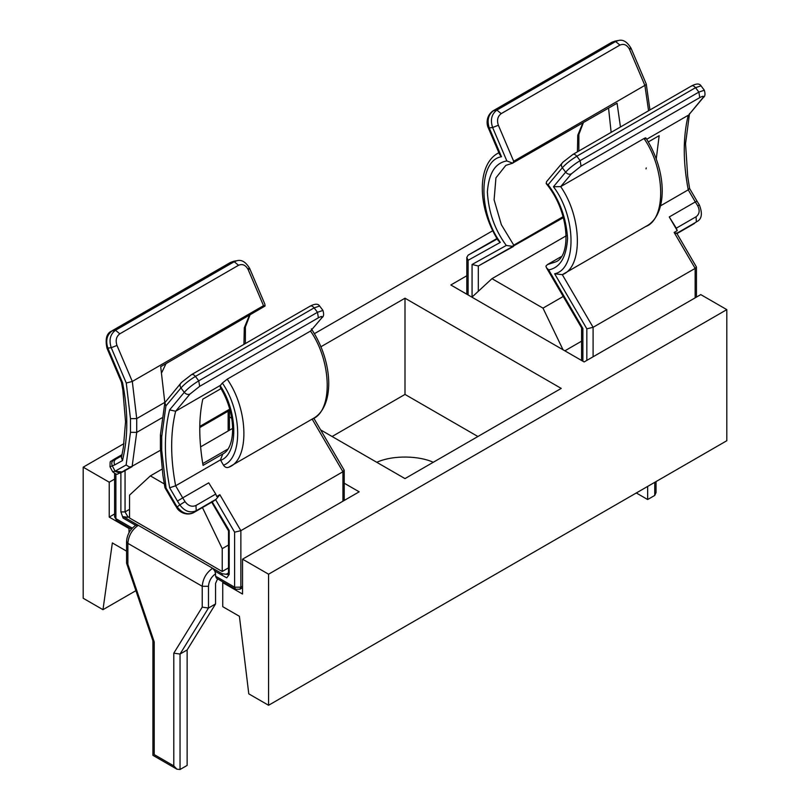 <?xml version="1.0" encoding="UTF-8"?>
<svg xmlns="http://www.w3.org/2000/svg" width="810" height="810" viewBox="0 0 810 810"><rect width="100%" height="100%" fill="white"/><g stroke="black" fill="none" stroke-linecap="round" stroke-linejoin="round"><path stroke-width="1.21" d="M344.22 483.195L359.174 491.822L242.534 559.173L242.534 594.044L222.74 582.623L222.74 606.67L239.406 616.288L248.781 693.856L268.566 705.277L726.813 440.721L726.813 309.633L700.771 294.607L584.131 361.949L450.826 284.988L466.813 275.754M563.021 349.758L542.994 308.134L563.233 296.45M566.271 235.771L491.964 278.67L542.994 308.134M491.964 278.67L471.936 297.169M581.59 341.172L564.864 350.821M202.449 507.556L222.223 548.643L228.511 545.019M164.298 483.934L150.366 475.895L162.061 469.132M200.627 446.867L232.794 428.298M228.511 567.861L222.223 571.495L129.539 517.985L129.539 495.133L150.366 475.895M222.223 571.495L222.223 548.643M222.74 582.623L223.428 582.228M492.844 230.668L314.3 333.74M123.95 443.637L83.187 467.178L109.228 482.203L114.595 479.105M229.453 416.927L231.802 418.284M242.534 559.173L268.566 574.199L726.813 309.633M320.79 346.832L405 298.212L561.219 388.405L405 478.599L320.628 429.887M129.701 528.11L129.013 528.505L109.228 517.084L114.595 513.975M109.228 517.084L109.228 482.203M129.013 532.666L129.013 528.505M126.573 551.144L112.347 542.933L102.981 609.677L83.187 598.256L83.187 467.178M376.761 462.297C393.508 454.683 419.914 455.939 433.239 462.297M405 298.212L405 394.419L477.9 436.509M332.1 436.509L405 394.419M102.981 609.677L135.898 590.672M268.566 705.277L268.566 574.199M235.528 589.214L234.617 587.189L215.561 576.183L216.472 578.208L235.528 589.214L239.952 589.214L242.534 587.726M242.534 586.227L240.864 587.189L239.952 589.214M132.303 528.12L115.891 518.643L116.802 520.668L131.423 529.102M115.891 474.012L115.891 518.643L114.595 516.841L114.595 473.607M213.131 501.38L216.088 499.274L219.854 494.718L240.864 530.672L240.864 587.189L234.617 587.189L234.617 532.18L240.864 530.672L342.934 471.744L342.934 501.208M313.743 418.112L344.159 470.144L342.934 471.744L312.144 419.084C332.94 411.723 332.029 361.797 310.534 331.057L227.225 379.161L222.365 383.029C242.281 411.925 242.899 458.288 223.479 465.173L220.431 459.918L222.831 453.954L203.047 465.375C198.744 439.962 198.663 417.889 202.804 399.148L220.968 388.658M228.511 530.874L228.511 573.48L229.2 574.442L229.2 530.499L211.926 501.451M228.511 573.48L228.278 574.543L222.153 573.733L222.193 575.303L226.76 577.854L229.2 574.442M222.153 573.733L138.287 525.315L135.847 525.234C130.137 529.244 127.049 534.681 126.573 541.556L127.869 543.358C128.527 535.724 132 529.71 138.287 525.315L123.353 516.699L123.079 518.076L135.675 525.346M208.474 586.288C208.909 581.074 211.268 576.902 215.561 573.784L214.832 571.05L212.645 568.245C206.358 572.64 202.895 578.654 202.227 586.288L202.227 607.135L208.474 608.026L208.474 586.288L202.227 586.288L127.869 543.358L127.869 564.266L126.573 563.051L126.573 541.556M215.561 573.784L215.561 576.183M120.892 472.686L120.892 511.91L125.054 511.91L128.182 517.317L123.353 516.699M115.04 471.248L122.523 471.967L132.101 466.641L129.205 466.935L126.127 464.97L115.04 471.248L112.641 471.703C118.199 476.26 117.126 473.334 119.89 473.131L160.481 450.249M199.736 427.589L229.949 410.143M164.987 487.792L175.244 505.349L177.147 507.111L166.06 488.015L164.956 487.721L162.942 475.551L160.421 448.679M160.421 434.859L160.421 448.659L161.716 450.35L161.716 436.712L160.421 434.818L164.855 402.671L181.42 382.482L191.524 374.635L310.25 306.089C315.039 303.618 318.168 303.588 319.636 306.028L322.957 310.433L317.479 312.285L198.754 380.832C192.77 384.487 187.94 388.324 184.265 392.354L169.604 409.9L175.628 411.227L220.411 385.378L222.365 383.029M169.665 487.782L177.441 501.086L182.695 497.877L175.628 485.787L169.665 487.782L168.47 480.684C164.015 454.187 164.389 430.596 169.604 409.9M193.286 512.831L193.61 512.649C187.738 515.16 182.382 513.388 177.532 507.323L177.147 507.111M265.052 306.038L264.86 304.155L249.652 268.414C245.835 262.025 241.633 259.443 237.057 260.688L234.222 261.721L238.545 265.275C242.534 263.604 245.754 265.083 248.204 269.679L263.523 305.684L265.052 306.038L160.704 366.707L164.835 402.712M122.583 382.755L121.449 382.199L122.847 390.066L125.54 421.757L123.414 447.16L121.429 457.579L122.523 460.566L123.717 454.856C128.172 433.492 127.788 409.455 122.583 382.755L107.922 348.28C105.432 340.686 106.859 334.874 112.185 330.844L230.911 262.298L234.222 261.721L115.496 330.267C110.17 334.297 108.753 340.109 111.243 347.703L126.269 383.029L132.303 381.449L263.523 305.684M126.269 383.029L130.471 418.669L136.718 418.598L164.835 402.367M130.471 418.669L130.471 432.307L136.718 432.388L136.718 418.598L132.303 381.449L116.984 345.445C115.324 340.382 116.265 336.504 119.819 333.821L238.545 265.275M161.879 417.859L136.718 432.388L132.101 466.641M199.746 426.445L229.665 409.171M161.716 436.712L165.918 405.921L164.845 402.671M202.753 463.583L227.58 449.256M202.227 607.135L173.796 653.164L180.043 654.055L208.474 608.026L215.561 603.946L187.13 649.964L180.043 654.055L180.043 769.5L176.924 769.186L173.796 765.895L154.214 754.586C152.533 755.558 152.533 755.558 154.214 754.586L154.214 641.915L152.918 640.7L152.918 755.335L176.924 769.186M217.586 578.846L215.561 583.403L215.561 603.946M187.13 649.964L187.13 765.409L180.043 769.5M223.479 465.173C225.018 467.38 226.8 468.048 228.835 467.188L312.144 419.084M222.831 453.954L222.689 454.035C235.214 448.396 237.401 415.49 220.381 387.615L220.411 385.378M114.696 458.885L114.828 458.804C109.927 463.138 110.15 458.46 110.008 466.762L114.747 464.889C113.663 462.449 113.987 460.556 115.739 459.219L113.4 460.262C110.98 461.285 111.496 460.768 114.969 458.733L122.016 454.663L114.969 458.733M121.794 455.726L115.739 459.219L121.763 455.868M219.854 494.718L216.726 496.52L215.754 494.07L195.959 505.491L196.233 510.735L216.088 499.274M195.959 505.491C191.899 507.192 188.254 505.896 185.034 501.613L182.695 497.877L208.727 482.841L215.754 494.07M165.918 405.921L180.944 387.95L184.265 392.354C186.037 394.338 187.96 394.905 190.006 394.035L175.628 411.227C170.333 432.915 170.333 457.772 175.628 485.787L220.431 459.918M322.005 317.631L310.534 331.057L322.005 317.631C323.747 316.649 324.071 314.25 322.957 310.433M586.835 360.389L586.835 328.83L554.647 273.77C577.024 269.224 576.305 216.564 553.463 186.745L565.643 172.165L562.332 167.761L548.117 184.761C559.72 200.151 566.2 217.981 567.567 238.251C566.453 257.104 560.145 267.654 548.664 269.922L582.876 328.465L581.59 327.726M586.835 328.83L593.092 327.311L695.152 268.393L696.448 267.027L676.583 232.926M498.616 152.867L498.616 152.867C476.979 163.762 476.847 206.712 498.241 240.6L500.296 242.382L468.109 260.283L466.813 257.408L468.109 255.16L496.996 238.484M563.426 217.617L478.315 266.004L472.068 264.485L506.291 245.46L513.479 246.442L478.275 266.024M620.46 126.988L617.068 103.224L512.578 163.134L506.837 160.927L492.622 127.514L498.363 125.256L513.682 161.261L512.892 163.114L505.825 165.372L495.943 177.846L494.1 199.837L501.37 224.745L513.763 245.157L512.052 246.554M648.577 110.757L644.902 85.495L629.593 49.491C627.132 44.884 623.913 43.416 619.933 45.087L615.61 41.533L618.445 40.5C623.022 39.255 627.213 41.837 631.041 48.225L646.228 83.946L645.864 84.807L513.682 161.261M563.142 216.645L513.763 245.157M548.117 184.761L546.173 183.566L546.547 181.673L562.798 162.294L572.903 154.447L691.629 85.9C696.428 83.43 699.556 83.4 701.025 85.83L695.547 87.682L576.821 156.229C570.837 159.884 566.008 163.731 562.332 167.761C560.945 165.544 561.117 163.782 562.839 162.476M548.664 269.922L546.396 267.644L545.93 266.105L547.428 264.587L555.366 261.994C571.192 256.841 570.25 212.534 546.173 183.566M561.046 256.729L547.428 264.587M656.221 159.256L659.168 135.665L648.213 141.983M656.039 481.575L656.039 492.571L654.743 495.436L654.743 482.325M647.656 486.415L647.656 499.527L654.743 495.436M647.656 499.527L636.306 492.966M645.408 138.793C646.279 137.649 645.813 137.558 644.011 138.53L560.692 186.634C582.188 217.374 583.099 267.29 562.302 274.661L593.092 327.311L593.092 356.775M696.296 201.528L695.304 201.923L688.237 189.834L660.565 205.811M696.964 201.062L689.583 188.446L688.237 189.834C682.931 161.818 682.931 136.971 688.237 115.273L646.653 139.29M677.261 230.637L676.289 228.177L696.073 216.756L696.347 222.001L676.482 233.472L674.133 232.44L677.261 230.637L669.262 216.958L676.289 228.177M669.262 216.958L695.304 201.923L697.643 205.669L698.696 205.365M488.359 128.02L492.622 127.514C490.131 119.92 491.548 114.109 496.884 110.079L615.61 41.533L612.289 42.11L493.563 110.656C488.238 114.686 486.82 120.498 489.301 128.091L501.491 156.745L499.669 154.589L488.359 128.02C486.385 124.426 485.949 115.658 493.057 110.838L611.783 42.292L615.124 41.077L611.783 42.292M554.647 273.77L562.302 274.661M553.463 186.745L560.692 186.634L571.384 173.846C569.339 174.717 567.425 174.15 565.643 172.165C569.329 168.136 574.158 164.288 580.132 160.643L698.858 92.097L704.335 90.244C705.449 94.061 705.135 96.461 703.384 97.443L702.614 98.081C704.275 95.853 703.323 95.701 699.769 97.615L698.858 92.097L695.547 87.682C693.856 85.718 692.418 85.232 691.224 86.245M703.384 97.443L688.996 114.645L702.614 98.081M611.145 132.364L608.553 108.145M120.892 511.91L123.079 518.076M214.832 571.05L222.193 575.303M215.592 499.628L234.617 532.18M129.539 509.328L125.054 511.91L125.054 469.952M228.511 572.913L226.081 574.32M113.4 460.262C111.648 461.599 111.294 463.492 112.347 465.963L115.081 471.106M166.06 488.015L161.716 450.35M177.441 501.086L179.84 504.924L177.106 506.918M228.157 411.176L228.157 430.971M128.182 517.317L129.539 516.537M115.243 471.359L119.89 473.131L122.219 472.098M175.375 505.42L176.6 507.374L176.985 507.009M213.394 501.228L196.233 510.735C190.137 513.287 184.67 511.353 179.84 504.924L185.034 501.613M248.71 268.333C250.087 268.171 249.925 268.626 248.204 269.679M119.819 333.821L115.496 330.267L111.679 331.027C106.596 333.264 105.027 338.995 106.981 348.209L121.48 382.279M106.981 348.209L111.243 347.703L116.984 345.445M130.471 432.307L126.127 464.97M309.835 306.433C311.03 305.421 312.478 305.907 314.158 307.871L319.636 306.028M181.45 382.664C179.739 383.97 179.567 385.732 180.944 387.95C184.629 383.92 189.459 380.072 195.433 376.417L314.158 307.871L317.479 312.285L318.391 317.803C321.945 315.89 322.886 316.042 321.226 318.269M190.006 394.035L199.665 386.35L198.754 380.832L195.433 376.417C193.752 374.453 192.304 373.967 191.109 374.979M173.796 653.164L173.796 765.895M154.214 641.915L127.869 564.266M249.338 315.535L244.286 327.767L243.952 344.361M227.225 379.161C248.71 409.9 249.622 459.827 228.835 467.188L229.108 467.026M220.654 460.343C238.302 454.046 238.099 412.391 220.3 385.854M161.767 372.549L166.02 363.639M114.747 464.889L122.523 460.566M230.404 262.481L233.746 261.266L230.404 262.481L111.679 331.027M199.665 386.35L318.391 317.803M582.876 328.465L582.876 361.23M468.109 260.283L468.109 294.962M501.491 156.745C478.649 160.177 477.92 212.007 500.296 242.382M506.291 245.46C494.799 229.929 488.501 212.098 487.377 191.95C488.754 173.269 495.234 162.921 506.837 160.927M472.068 297.047L472.068 264.485M695.152 297.857L695.152 268.393L674.133 232.44M478.315 266.004L478.315 291.276M693.451 224.066L676.978 233.594L694.504 223.408M493.057 110.838L496.884 110.079L501.208 113.633C497.654 116.316 496.702 120.194 498.363 125.256M619.933 45.087L501.208 113.633M630.099 48.144C631.476 47.982 631.304 48.438 629.593 49.491M699.769 97.615L581.043 166.161L580.132 160.643L576.821 156.229C575.13 154.264 573.693 153.778 572.498 154.791L572.903 154.447M644.011 138.53C665.506 169.27 666.417 219.186 645.621 226.557L562.585 274.499M577.429 151.834L577.763 135.24L582.815 122.998M468.109 255.16L497.259 238.95M696.073 216.756C699.546 214.103 700.063 210.408 697.643 205.669M581.043 166.161L571.384 173.846M116.802 520.668L114.595 516.841M344.22 500.458L344.22 470.377M211.734 502.2L228.521 530.914M110.008 466.762L112.641 471.703M229.453 410.427L229.453 430.231M176.6 507.374C177.886 510.614 185.308 516.648 193.479 512.73L213.273 501.309M126.623 563.325L152.969 640.973M249.885 315.222L245.41 326.936L245.379 343.541M311.364 328.86C334.054 363.032 334.641 407.835 312.427 418.922M237.057 260.688L233.746 261.266M581.59 360.48L581.59 327.858M696.448 297.108L696.448 267.027M466.813 294.222L466.813 257.408M649.954 109.957L646.258 84.037M646.015 168.895L646.228 167.913M546.396 267.644L581.651 327.959M645.833 137.933C667.653 171.953 667.703 215.45 645.904 226.395M578.856 151.014L578.887 134.409L583.362 122.685M696.944 201.032L699.313 204.829C702.635 213.344 701.895 218.902 697.126 221.494M689.512 113.592L685.554 143.593L687.67 176.256L689.614 188.517M618.445 40.5L615.124 41.077M701.025 85.83L704.335 90.244"/></g></svg>
